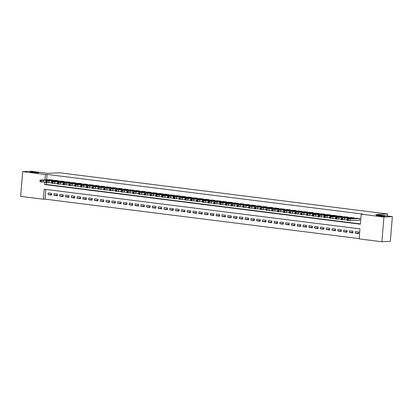 <?xml version="1.0" encoding="UTF-8"?>
<svg xmlns="http://www.w3.org/2000/svg" width="413" height="413" viewBox="0 0 413 413"><rect width="100%" height="100%" fill="white"/><g stroke="black" fill="none" stroke-linecap="round" stroke-linejoin="round"><path stroke-width="0.62" d="M38.13 172.866A4.3 0.32 -175.3 0 1 33.293 172.619A4.3 0.32 -175.3 0 1 30.134 172.045A4.3 0.32 -175.3 0 1 30.712 171.932A4.3 0.32 -175.3 0 1 35.549 172.18A4.3 0.32 -175.3 0 1 38.708 172.753A4.3 0.32 -175.3 0 1 38.13 172.866M384.317 216.345A4.3 0.32 -175.3 0 1 379.48 216.097A4.3 0.32 -175.3 0 1 376.32 215.529A4.3 0.32 -175.3 0 1 376.904 215.416A4.3 0.32 -175.3 0 1 381.741 215.658A4.3 0.32 -175.3 0 1 384.901 216.231A4.3 0.32 -175.3 0 1 384.317 216.345M22.684 171.653L31.099 171.25L47.753 173.341L59.534 172.773L387.471 213.965L375.691 214.533L392.35 216.624L390.316 241.347L381.901 241.75L359.16 238.895L359.986 228.869L44.217 189.211L43.391 199.231L20.65 196.376L22.684 171.653L45.425 174.513L44.986 179.861M45.874 189.417L45.074 199.154L359.186 238.606M45.074 199.154L43.391 199.231M52.756 180.491L52.792 180.037L49.312 179.655M58.548 181.219L58.584 180.765L55.105 180.378M64.34 181.947L64.382 181.493L60.902 181.106M70.138 182.675L70.174 182.221L66.694 181.834M75.93 183.403L75.966 182.949L72.487 182.561M81.722 184.131L81.764 183.677L78.279 183.289M87.52 184.859L87.556 184.404L84.076 184.017M93.312 185.587L93.348 185.132L89.869 184.745M99.105 186.315L99.146 185.86L95.661 185.473M104.902 187.043L104.938 186.588L101.459 186.201M110.694 187.77L110.73 187.316L107.251 186.929M116.487 188.498L116.528 188.044L113.043 187.657M122.284 189.226L122.32 188.772L118.841 188.385M128.076 189.954L128.113 189.5L124.633 189.113M133.869 190.682L133.905 190.228L130.425 189.841M139.666 191.41L139.702 190.956L136.223 190.569M145.459 192.138L145.495 191.684L142.015 191.296M151.251 192.866L151.287 192.412L147.808 192.024M157.043 193.594L157.085 193.139L153.605 192.752M162.841 194.322L162.877 193.867L159.397 193.48M168.633 195.05L168.669 194.595L165.19 194.208M174.425 195.777L174.467 195.323L170.982 194.936M180.223 196.505L180.259 196.046L176.779 195.664M186.015 197.233L186.051 196.774L182.572 196.392M191.808 197.961L191.849 197.502L188.364 197.12M197.605 198.684L197.641 198.23L194.162 197.848M203.397 199.412L203.433 198.958L199.954 198.576M209.19 200.14L209.231 199.685L205.746 199.298M214.987 200.868L215.023 200.413L211.544 200.026M220.779 201.596L220.816 201.141L217.336 200.754M226.572 202.324L226.613 201.869L223.128 201.482M232.369 203.051L232.405 202.597L228.926 202.21M238.162 203.779L238.198 203.325L234.718 202.938M243.954 204.507L243.99 204.053L240.511 203.666M249.751 205.235L249.788 204.781L246.308 204.394M255.544 205.963L255.58 205.509L252.1 205.122M261.336 206.691L261.372 206.237L257.893 205.85M267.128 207.419L267.17 206.965L263.69 206.577M272.926 208.147L272.962 207.693L269.483 207.305M278.718 208.875L278.754 208.42L275.275 208.033M284.511 209.603L284.552 209.148L281.067 208.761M290.308 210.331L290.344 209.876L286.865 209.489M296.1 211.058L296.136 210.604L292.657 210.217M301.893 211.786L301.934 211.332L298.449 210.945M307.69 212.514L307.726 212.06L304.247 211.673M313.482 213.242L313.519 212.788L310.039 212.401M319.275 213.97L319.316 213.516L315.831 213.129M325.072 214.698L325.108 214.244L321.629 213.857M330.865 215.426L330.901 214.966L327.421 214.584M336.657 216.154L336.698 215.694L333.214 215.312M342.454 216.882L342.491 216.422L339.011 216.04M348.247 217.605L348.283 217.15L344.803 216.768M354.039 218.332L354.075 217.878L350.596 217.496M358.685 233.035L355.159 233.206L358.634 233.639L358.773 231.972L355.299 231.533L355.159 233.206M352.893 232.307L349.367 232.478L352.841 232.911L352.981 231.244L349.501 230.805L349.367 232.478M347.096 231.579L343.57 231.75L347.049 232.183L347.183 230.516L343.709 230.077L343.57 231.75M341.303 230.852L337.777 231.022L341.252 231.461L341.391 229.788L337.917 229.349L337.777 231.022M335.511 230.124L331.985 230.294L335.459 230.733L335.599 229.06L332.119 228.621L331.985 230.294M329.713 229.396L326.187 229.566L329.667 230.005L329.801 228.332L326.327 227.893L326.187 229.566M323.921 228.668L320.395 228.838L323.869 229.277L324.009 227.604L320.534 227.165L320.395 228.838M318.129 227.94L314.603 228.11L318.077 228.549L318.216 226.876L314.737 226.443L314.603 228.11M312.331 227.212L308.805 227.382L312.285 227.821L312.419 226.148L308.945 225.715L308.805 227.382M306.539 226.484L303.013 226.654L306.492 227.093L306.627 225.421L303.152 224.987L303.013 226.654M300.747 225.756L297.221 225.926L300.695 226.365L300.834 224.693L297.355 224.259L297.221 225.926M294.954 225.028L291.423 225.199L294.903 225.637L295.037 223.965L291.563 223.531L291.423 225.199M289.157 224.3L285.631 224.471L289.11 224.909L289.245 223.237L285.77 222.803L285.631 224.471M283.364 223.572L279.838 223.743L283.313 224.182L283.452 222.509L279.973 222.075L279.838 223.743M277.572 222.844L274.046 223.015L277.521 223.454L277.66 221.781L274.18 221.347L274.046 223.015M271.775 222.117L268.249 222.287L271.728 222.726L271.862 221.053L268.388 220.619L268.249 222.287M265.982 221.394L262.456 221.559L265.931 221.998L266.07 220.325L262.596 219.892L262.456 221.559M260.19 220.666L256.664 220.831L260.138 221.27L260.278 219.597L256.798 219.164L256.664 220.831M254.393 219.938L250.867 220.108L254.346 220.542L254.48 218.875L251.006 218.436L250.867 220.108M248.6 219.21L245.074 219.38L248.549 219.814L248.688 218.147L245.214 217.708L245.074 219.38M242.808 218.482L239.282 218.653L242.756 219.086L242.896 217.419L239.416 216.98L239.282 218.653M237.01 217.754L233.484 217.925L236.964 218.358L237.098 216.691L233.624 216.252L233.484 217.925M231.218 217.026L227.692 217.197L231.166 217.63L231.306 215.963L227.831 215.524L227.692 217.197M225.426 216.298L221.9 216.469L225.374 216.902L225.513 215.235L222.034 214.796L221.9 216.469M219.628 215.571L216.102 215.741L219.582 216.175L219.716 214.507L216.242 214.068L216.102 215.741M213.836 214.843L210.31 215.013L213.784 215.447L213.924 213.779L210.449 213.34L210.31 215.013M208.044 214.115L204.518 214.285L207.992 214.719L208.131 213.051L204.652 212.612L204.518 214.285M202.251 213.387L198.72 213.557L202.2 213.991L202.334 212.323L198.859 211.884L198.72 213.557M196.454 212.659L192.928 212.829L196.407 213.263L196.542 211.595L193.067 211.157L192.928 212.829M190.661 211.931L187.135 212.101L190.61 212.535L190.749 210.867L187.27 210.429L187.135 212.101M184.869 211.203L181.343 211.373L184.817 211.812L184.957 210.14L181.477 209.701L181.343 211.373M179.072 210.475L175.546 210.645L179.025 211.084L179.159 209.412L175.685 208.973L175.546 210.645M173.279 209.747L169.753 209.918L173.228 210.356L173.367 208.684L169.888 208.245L169.753 209.918M167.487 209.019L163.961 209.19L167.435 209.628L167.575 207.956L164.095 207.522L163.961 209.19M161.689 208.291L158.164 208.462L161.643 208.901L161.777 207.228L158.303 206.794L158.164 208.462M155.897 207.563L152.371 207.734L155.846 208.173L155.985 206.5L152.511 206.066L152.371 207.734M150.105 206.836L146.579 207.006L150.053 207.445L150.193 205.772L146.713 205.338L146.579 207.006M144.307 206.108L140.781 206.278L144.261 206.717L144.395 205.044L140.921 204.611L140.781 206.278M138.515 205.38L134.989 205.55L138.463 205.989L138.603 204.316L135.128 203.883L134.989 205.55M132.723 204.652L129.197 204.822L132.671 205.261L132.81 203.588L129.331 203.155L129.197 204.822M126.925 203.924L123.399 204.094L126.879 204.533L127.013 202.86L123.539 202.427L123.399 204.094M121.133 203.196L117.607 203.366L121.081 203.805L121.221 202.133L117.746 201.699L117.607 203.366M115.341 202.473L111.815 202.638L115.289 203.077L115.428 201.405L111.949 200.971L111.815 202.638M109.543 201.745L106.017 201.911L109.497 202.349L109.631 200.677L106.156 200.243L106.017 201.911M103.751 201.017L100.225 201.183L103.699 201.621L103.839 199.954L100.364 199.515L100.225 201.183M97.958 200.29L94.432 200.46L97.907 200.894L98.046 199.226L94.567 198.787L94.432 200.46M92.166 199.562L88.635 199.732L92.114 200.166L92.249 198.498L88.774 198.059L88.635 199.732M86.369 198.834L82.843 199.004L86.322 199.438L86.456 197.77L82.982 197.331L82.843 199.004M80.576 198.106L77.05 198.276L80.525 198.71L80.664 197.042L77.185 196.603L77.05 198.276M74.784 197.378L71.258 197.548L74.732 197.982L74.872 196.314L71.392 195.876L71.258 197.548M68.986 196.65L65.46 196.82L68.94 197.254L69.074 195.586L65.6 195.148L65.46 196.82M63.194 195.922L59.668 196.092L63.143 196.526L63.282 194.859L59.802 194.42L59.668 196.092M57.402 195.194L53.876 195.364L57.35 195.798L57.49 194.131L54.01 193.692L53.876 195.364M51.692 193.403L48.218 192.964L48.078 194.637L51.558 195.07L51.692 193.403M44.805 182.035L44.599 184.534L360.368 224.192L361.194 214.171L362.877 214.089L47.108 174.431L46.669 179.779M51.594 182.716L46.426 182.665L46.282 184.451L360.394 223.903M359.444 220.243L359.733 220.279L359.873 218.606L356.393 218.224M387.306 215.989L387.471 213.965M392.35 216.624L383.935 217.026L381.901 241.75M47.108 174.431L45.425 174.513M361.194 214.171L383.935 217.026M46.282 184.451L44.599 184.534M51.604 194.466L48.078 194.637M359.584 218.57L348.427 218.905L347.364 218.658L356.682 218.209M347.178 218.694L347.044 220.361L348.288 220.578L359.738 220.227M350.947 218.895L348.949 218.694L350.709 218.585L352.707 218.792L350.947 218.895M353.786 217.842L342.052 218.105L350.89 217.481M341.386 217.966L341.246 219.633L347.085 219.83M345.154 218.167L343.157 217.966L344.917 217.857L346.915 218.064L345.154 218.167M347.994 217.114L336.838 217.45L335.774 217.202L345.098 216.753M335.593 217.238L335.454 218.905L341.293 219.102M339.362 217.439L337.364 217.238L339.125 217.13L341.123 217.336L339.362 217.439M342.201 216.386L331.045 216.722L329.982 216.474L339.305 216.025M329.796 216.51L329.662 218.178L335.501 218.374M333.565 216.711L331.567 216.51L333.327 216.402L335.325 216.608L333.565 216.711M336.404 215.658L325.253 215.999L324.184 215.746L333.508 215.297M324.004 215.782L323.869 217.45L329.703 217.646M327.772 215.984L325.774 215.782L327.535 215.674L329.533 215.88L327.772 215.984M330.612 214.93L319.455 215.271L318.392 215.018L327.715 214.569M318.211 215.054L318.072 216.722L323.911 216.918M321.98 215.256L319.982 215.054L321.742 214.946L323.74 215.152L321.98 215.256M324.819 214.202L313.663 214.543L312.6 214.29L321.923 213.841M312.419 214.326L312.28 215.994L318.118 216.19M316.182 214.528L314.185 214.326L315.945 214.218L317.948 214.424L316.182 214.528M319.022 213.48L307.287 213.743L316.126 213.113M306.622 213.598L306.487 215.266L312.321 215.462M310.39 213.805L308.392 213.598L310.153 213.49L312.151 213.697L310.39 213.805M313.23 212.752L301.495 213.015L310.333 212.385M300.829 212.871L300.69 214.543L306.529 214.734M304.598 213.077L302.6 212.871L306.358 212.969L304.598 213.077M307.437 212.024L295.703 212.287L304.541 211.657M295.037 212.143L294.897 213.815L300.736 214.006M298.805 212.349L296.802 212.143L298.563 212.034L300.566 212.241L298.805 212.349M301.645 211.296L289.905 211.559L298.744 210.929M289.239 211.415L289.105 213.087L294.939 213.278M293.008 211.621L291.01 211.415L294.768 211.513L293.008 211.621M295.847 210.568L284.113 210.831L292.951 210.202M283.447 210.687L283.308 212.359L289.146 212.55M287.216 210.893L285.218 210.687L286.978 210.578L288.976 210.785L287.216 210.893M290.055 209.84L278.321 210.103L287.159 209.474M277.655 209.959L277.515 211.632L283.354 211.828M281.423 210.165L279.42 209.959L283.184 210.057L281.423 210.165M284.263 209.112L272.523 209.376L281.361 208.746M271.857 209.231L271.723 210.904L277.557 211.1M275.626 209.437L273.628 209.231L277.386 209.329L275.626 209.437M278.465 208.384L266.731 208.648L275.569 208.018M266.065 208.503L265.926 210.176L271.764 210.372M269.834 208.71L267.836 208.503L271.594 208.601L269.834 208.71M272.673 207.656L260.939 207.92L269.777 207.29M260.273 207.775L260.133 209.448L265.972 209.644M264.041 207.982L262.038 207.775L265.802 207.873L264.041 207.982M266.881 206.928L255.146 207.192L263.979 206.562M254.475 207.047L254.341 208.72L260.18 208.916M258.244 207.254L256.246 207.047L260.004 207.145L258.244 207.254M261.083 206.201L249.349 206.464L258.187 205.834M248.683 206.319L248.543 207.992L254.382 208.188M252.451 206.526L250.454 206.319L254.212 206.417L252.451 206.526M255.291 205.473L243.556 205.736L252.395 205.106M242.89 205.591L242.751 207.264L248.59 207.46M246.659 205.798L244.656 205.591L248.419 205.689L246.659 205.798M249.498 204.745L237.764 205.008L246.602 204.378M237.093 204.863L236.959 206.536L242.798 206.732M240.862 205.07L238.864 204.863L242.622 204.962L240.862 205.07M243.701 204.017L231.967 204.28L240.805 203.655M231.301 204.136L231.161 205.808L237 206.004M235.069 204.342L233.071 204.136L236.83 204.234L235.069 204.342M237.909 203.289L226.752 203.624L225.689 203.377L235.012 202.928M225.508 203.408L225.369 205.08L231.208 205.276M229.277 203.614L227.279 203.408L231.037 203.511L229.277 203.614M232.116 202.561L220.96 202.897L219.897 202.649L229.22 202.2M219.711 202.68L219.577 204.352L225.415 204.549M223.479 202.886L221.482 202.68L223.242 202.576L225.24 202.783L223.479 202.886M226.319 201.833L214.584 202.096L223.423 201.472M213.919 201.957L213.784 203.624L219.618 203.821M217.687 202.158L215.689 201.957L217.45 201.849L219.448 202.055L217.687 202.158M220.527 201.105L209.37 201.441L208.307 201.193L217.63 200.744M208.126 201.229L207.987 202.897L213.826 203.093M211.895 201.43L209.897 201.229L211.657 201.121L213.655 201.327L211.895 201.43M214.734 200.377L203.578 200.713L202.515 200.465L211.838 200.016M202.334 200.501L202.194 202.169L208.033 202.365M206.102 200.703L204.099 200.501L205.86 200.393L207.863 200.599L206.102 200.703M208.937 199.649L197.202 199.913L206.041 199.288M196.536 199.773L196.402 201.441L202.236 201.637M200.305 199.975L198.307 199.773L200.068 199.665L202.065 199.871L200.305 199.975M203.144 198.921L191.988 199.257L190.925 199.009L200.248 198.56M190.744 199.045L190.605 200.713L196.443 200.909M194.513 199.247L192.515 199.045L194.275 198.937L196.273 199.143L194.513 199.247M197.352 198.194L186.196 198.529L185.132 198.281L194.456 197.832M184.952 198.317L184.812 199.985L190.651 200.181M188.72 198.519L186.717 198.317L188.478 198.209L190.481 198.416L188.72 198.519M191.56 197.466L179.82 197.729L188.658 197.104M179.154 197.59L179.02 199.257L184.854 199.453M182.923 197.791L180.925 197.59L182.685 197.481L184.683 197.688L182.923 197.791M185.762 196.738L174.606 197.073L173.543 196.825L182.866 196.376M173.362 196.862L173.223 198.529L179.061 198.725M177.131 197.063L175.133 196.862L176.893 196.753L178.891 196.96L177.131 197.063M179.97 196.01L168.814 196.351L167.75 196.098L177.074 195.648M167.57 196.134L167.43 197.801L173.269 197.997M171.338 196.335L169.335 196.134L171.096 196.025L173.099 196.232L171.338 196.335M174.178 195.282L163.021 195.623L161.953 195.37L171.276 194.921M161.772 195.406L161.638 197.073L167.477 197.269M165.541 195.607L163.543 195.406L165.303 195.297L167.301 195.504L165.541 195.607M168.38 194.554L157.224 194.895L156.16 194.642L165.484 194.193M155.98 194.678L155.84 196.345L161.679 196.542M159.748 194.884L157.751 194.678L159.511 194.569L161.509 194.776L159.748 194.884M162.588 193.831L150.853 194.095L159.692 193.465M150.187 193.95L150.048 195.617L155.887 195.814M153.956 194.156L151.953 193.95L153.713 193.842L155.716 194.048L153.956 194.156M156.795 193.103L145.061 193.367L153.894 192.737M144.39 193.222L144.256 194.895L150.095 195.086M148.159 193.429L146.161 193.222L149.919 193.32L148.159 193.429M150.998 192.375L139.264 192.639L148.102 192.009M138.598 192.494L138.458 194.167L144.297 194.358M142.366 192.701L140.368 192.494L142.129 192.386L144.127 192.592L142.366 192.701M145.206 191.647L133.471 191.911L142.309 191.281M132.805 191.766L132.666 193.439L138.505 193.63M136.574 191.973L134.571 191.766L136.336 191.658L138.334 191.864L136.574 191.973M139.413 190.92L127.679 191.183L136.517 190.553M127.008 191.038L126.874 192.711L132.712 192.907M130.776 191.245L128.779 191.038L132.537 191.136L130.776 191.245M133.616 190.192L121.881 190.455L130.72 189.825M121.216 190.31L121.081 191.983L126.915 192.179M124.984 190.517L122.986 190.31L126.745 190.408L124.984 190.517M127.823 189.464L116.089 189.727L124.927 189.097M115.423 189.582L115.284 191.255L121.123 191.451M119.192 189.789L117.194 189.582L120.952 189.681L119.192 189.789M122.031 188.736L110.297 188.999L119.135 188.369M109.626 188.855L109.491 190.527L115.33 190.723M113.394 189.061L111.396 188.855L115.16 188.953L113.394 189.061M116.234 188.008L104.499 188.271L113.338 187.641M103.833 188.127L103.699 189.799L109.533 189.995M107.602 188.333L105.604 188.127L109.362 188.225L107.602 188.333M110.441 187.28L98.707 187.543L107.545 186.913M98.041 187.399L97.902 189.071L103.74 189.268M101.81 187.605L99.812 187.399L103.57 187.497L101.81 187.605M104.649 186.552L92.915 186.815L101.753 186.186M92.249 186.671L92.109 188.343L97.948 188.54M96.017 186.877L94.014 186.671L97.778 186.769L96.017 186.877M98.852 185.824L87.117 186.087L95.955 185.458M86.451 185.943L86.317 187.616L92.151 187.812M90.22 186.149L88.222 185.943L91.98 186.041L90.22 186.149M93.059 185.096L81.903 185.432L80.84 185.184L90.163 184.735M80.659 185.215L80.52 186.888L86.358 187.084M84.428 185.422L82.43 185.215L86.188 185.313L84.428 185.422M87.267 184.368L76.111 184.704L75.047 184.456L84.371 184.007M74.867 184.487L74.727 186.16L80.566 186.356M78.635 184.694L76.632 184.487L78.393 184.384L80.396 184.59L78.635 184.694M81.475 183.64L69.735 183.904L78.573 183.279M69.069 183.759L68.935 185.432L74.768 185.628M72.838 183.966L70.84 183.759L74.598 183.862L72.838 183.966M75.677 182.913L64.521 183.248L63.457 183L72.781 182.551M63.277 183.036L63.137 184.704L68.976 184.9M67.045 183.238L65.047 183.036L66.808 182.928L68.806 183.135L67.045 183.238M69.885 182.185L58.729 182.52L57.665 182.272L66.989 181.823M57.484 182.309L57.345 183.976L63.184 184.172M61.253 182.51L59.25 182.309L61.01 182.2L63.013 182.407L61.253 182.51M64.092 181.457L52.936 181.792L51.868 181.544L61.191 181.095M51.687 181.581L51.553 183.248L57.392 183.444M55.456 181.782L53.458 181.581L55.218 181.472L57.216 181.679L55.456 181.782M58.295 180.729L47.139 181.064L46.075 180.817L55.399 180.367M49.663 181.054L47.665 180.853L49.426 180.744L51.424 180.951L49.663 181.054M46.561 180.992L46.426 182.665L45.755 182.52L45.895 180.853M52.503 180.001L41.346 180.336L40.283 180.089L49.606 179.64M40.102 180.125L39.963 181.792L45.802 181.988M43.871 180.326L41.868 180.125L43.628 180.016L45.631 180.223L43.871 180.326M350.121 220.692L350.26 219.019M348.288 220.578L348.427 218.905M347.71 220.506L347.849 218.833M350.709 218.585L350.683 218.9M344.328 219.964L344.463 218.291M342.496 219.85L342.635 218.178M341.918 219.778L342.052 218.105M344.917 217.857L344.891 218.172M338.531 219.236L338.67 217.563M336.703 219.122L336.838 217.45M336.12 219.05L336.259 217.377M339.125 217.13L339.099 217.444M332.739 218.508L332.878 216.835M330.906 218.394L331.045 216.722M330.328 218.322L330.467 216.649M333.327 216.402L333.301 216.717M326.946 217.78L327.081 216.107M325.114 217.666L325.253 215.999M324.535 217.594L324.67 215.922M327.535 215.674L327.509 215.989M321.154 217.052L321.288 215.379M319.321 216.939L319.455 215.271M318.738 216.866L318.877 215.194M321.742 214.946L321.717 215.261M315.356 216.324L315.496 214.652M313.524 216.211L313.663 214.543M312.946 216.138L313.085 214.466M315.945 214.218L315.919 214.533M309.564 215.596L309.698 213.929M307.731 215.483L307.871 213.815M307.153 215.41L307.287 213.743M310.153 213.49L310.127 213.805M303.772 214.868L303.906 213.201M301.939 214.755L302.073 213.087M301.356 214.683L301.495 213.015M304.36 212.762L304.335 213.077M297.974 214.141L298.114 212.473M296.142 214.027L296.281 212.359M295.563 213.955L295.703 212.287M298.563 212.034L298.537 212.349M292.182 213.413L292.321 211.745M290.349 213.299L290.489 211.632M289.771 213.227L289.905 211.559M292.771 211.306L292.745 211.621M286.39 212.685L286.524 211.017M284.557 212.571L284.691 210.904M283.979 212.499L284.113 210.831M286.978 210.578L286.952 210.893M280.592 211.957L280.732 210.289M278.76 211.843L278.899 210.176M278.181 211.771L278.321 210.103M281.181 209.856L281.155 210.165M274.8 211.229L274.939 209.561M272.967 211.115L273.107 209.448M272.389 211.043L272.523 209.376M275.388 209.128L275.363 209.437M269.008 210.501L269.142 208.833M267.175 210.387L267.309 208.72M266.597 210.315L266.731 208.648M269.596 208.4L269.57 208.71M263.21 209.773L263.349 208.106M261.377 209.659L261.517 207.992M260.799 209.587L260.939 207.92M263.799 207.672L263.773 207.982M257.418 209.045L257.557 207.378M255.585 208.937L255.724 207.264M255.007 208.859L255.146 207.192M258.006 206.944L257.98 207.254M251.625 208.317L251.76 206.65M249.793 208.209L249.927 206.536M249.215 208.131L249.349 206.464M252.214 206.216L252.188 206.526M245.828 207.594L245.967 205.922M244 207.481L244.135 205.808M243.417 207.409L243.556 205.736M246.422 205.488L246.396 205.798M240.036 206.867L240.175 205.194M238.203 206.753L238.342 205.08M237.625 206.681L237.764 205.008M240.624 204.76L240.598 205.07M234.243 206.139L234.377 204.466M232.411 206.025L232.55 204.352M231.832 205.953L231.967 204.28M234.832 204.032L234.806 204.342M228.446 205.411L228.585 203.738M226.618 205.297L226.752 203.624M226.035 205.225L226.174 203.552M229.039 203.304L229.014 203.614M222.653 204.683L222.793 203.01M220.821 204.569L220.96 202.897M220.243 204.497L220.382 202.824M223.242 202.576L223.216 202.886M216.861 203.955L216.995 202.282M215.028 203.841L215.168 202.169M214.45 203.769L214.584 202.096M217.45 201.849L217.424 202.158M211.069 203.227L211.203 201.554M209.236 203.113L209.37 201.441M208.653 203.041L208.792 201.368M211.657 201.121L211.632 201.43M205.271 202.499L205.411 200.826M203.439 202.385L203.578 200.713M202.86 202.313L203 200.641M205.86 200.393L205.834 200.703M199.479 201.771L199.613 200.099M197.646 201.658L197.786 199.985M197.068 201.585L197.202 199.913M200.068 199.665L200.042 199.98M193.687 201.043L193.821 199.371M191.854 200.93L191.988 199.257M191.271 200.857L191.41 199.185M194.275 198.937L194.249 199.252M187.889 200.315L188.029 198.643M186.056 200.202L186.196 198.529M185.478 200.129L185.618 198.457M188.478 198.209L188.452 198.524M182.097 199.587L182.236 197.915M180.264 199.474L180.404 197.801M179.686 199.402L179.82 197.729M182.685 197.481L182.66 197.796M176.305 198.859L176.439 197.187M174.472 198.746L174.606 197.073M173.894 198.674L174.028 197.001M176.893 196.753L176.867 197.068M170.507 198.132L170.646 196.459M168.674 198.018L168.814 196.351M168.096 197.946L168.236 196.273M171.096 196.025L171.07 196.34M164.715 197.404L164.854 195.731M162.882 197.29L163.021 195.623M162.304 197.218L162.443 195.545M165.303 195.297L165.277 195.612M158.922 196.676L159.057 195.008M157.09 196.562L157.224 194.895M156.512 196.49L156.646 194.822M159.511 194.569L159.485 194.884M153.125 195.948L153.264 194.28M151.297 195.834L151.432 194.167M150.714 195.762L150.853 194.095M153.713 193.842L153.693 194.156M147.333 195.22L147.472 193.552M145.5 195.106L145.639 193.439M144.922 195.034L145.061 193.367M147.921 193.114L147.895 193.429M141.54 194.492L141.674 192.825M139.708 194.378L139.842 192.711M139.129 194.306L139.264 192.639M142.129 192.386L142.103 192.701M135.743 193.764L135.882 192.097M133.915 193.651L134.049 191.983M133.332 193.578L133.471 191.911M136.336 191.658L136.311 191.973M129.95 193.036L130.09 191.369M128.118 192.923L128.257 191.255M127.54 192.85L127.679 191.183M130.539 190.935L130.513 191.245M124.158 192.308L124.292 190.641M122.325 192.195L122.465 190.527M121.747 192.122L121.881 190.455M124.747 190.207L124.721 190.517M118.361 191.58L118.5 189.913M116.533 191.467L116.667 189.799M115.95 191.395L116.089 189.727M118.954 189.479L118.929 189.789M112.568 190.852L112.708 189.185M110.736 190.739L110.875 189.071M110.157 190.667L110.297 188.999M113.157 188.751L113.131 189.061M106.776 190.125L106.91 188.457M104.943 190.016L105.083 188.343M104.365 189.939L104.499 188.271M107.365 188.023L107.339 188.333M100.984 189.397L101.118 187.729M99.151 189.288L99.285 187.616M98.568 189.211L98.707 187.543M101.572 187.296L101.546 187.605M95.186 188.674L95.326 187.001M93.353 188.56L93.493 186.888M92.775 188.488L92.915 186.815M95.775 186.568L95.749 186.877M89.394 187.946L89.533 186.273M87.561 187.832L87.701 186.16M86.983 187.76L87.117 186.087M89.982 185.84L89.957 186.149M83.602 187.218L83.736 185.545M81.769 187.104L81.903 185.432M81.185 187.032L81.325 185.36M84.19 185.112L84.164 185.422M77.804 186.49L77.943 184.817M75.971 186.377L76.111 184.704M75.393 186.304L75.533 184.632M78.393 184.384L78.367 184.694M72.012 185.762L72.151 184.09M70.179 185.649L70.318 183.976M69.601 185.576L69.735 183.904M72.6 183.656L72.574 183.966M66.219 185.034L66.354 183.362M64.387 184.921L64.521 183.248M63.808 184.848L63.943 183.176M66.808 182.928L66.782 183.238M60.422 184.306L60.561 182.634M58.589 184.193L58.729 182.52M58.011 184.121L58.15 182.448M61.01 182.2L60.985 182.51M54.63 183.579L54.769 181.906M52.797 183.465L52.936 181.792M52.219 183.393L52.358 181.72M55.218 181.472L55.192 181.782M48.837 182.851L48.971 181.178M47.005 182.737L47.139 181.064M49.426 180.744L49.4 181.059M43.04 182.123L43.179 180.45M41.212 182.009L41.346 180.336M40.629 181.937L40.768 180.264M43.628 180.016L43.608 180.331"/></g></svg>

